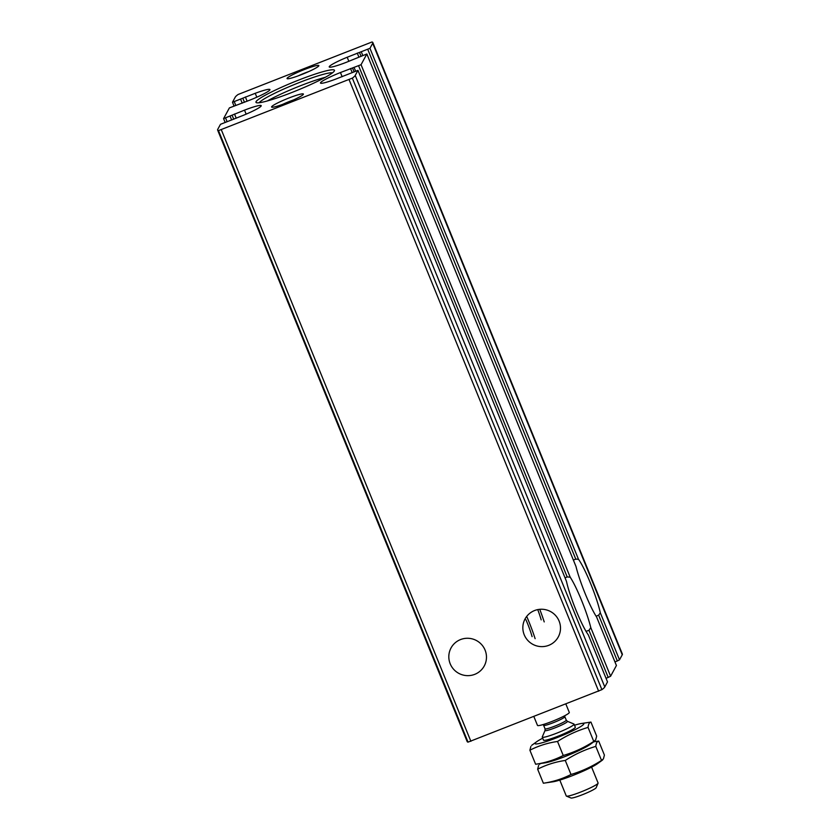 <?xml version="1.0" encoding="UTF-8"?>
<svg xmlns="http://www.w3.org/2000/svg" width="840" height="840" viewBox="0 0 840 840"><rect width="100%" height="100%" fill="white"/><g stroke="black" fill="none" stroke-linecap="round" stroke-linejoin="round"><path stroke-width="1.26" d="M460.541 639.566A18.9 18.637 -151.5 0 0 458.745 673.333A18.9 18.637 -151.5 0 0 481.646 644.616A18.9 18.637 -151.5 0 0 460.541 639.566M534.566 610.544A18.9 18.637 -151.5 0 0 532.77 644.312A18.9 18.637 -151.5 0 0 555.671 615.594A18.9 18.637 -151.5 0 0 534.566 610.544M340.452 72.534L361.053 64.701L366.86 53.97L345.923 62.465A20.611 2.195 157.8 0 1 329.228 66.948A20.611 2.195 157.8 0 1 347.193 57.246L369.957 48.31L372.687 43.281A48.101 5.114 157.8 0 0 372.813 42.515A48.101 5.114 157.8 0 0 371.963 42L238.098 94.489A48.101 5.114 157.8 0 0 235.221 97.177L232.481 102.249L255.224 93.303A20.611 2.195 157.8 0 1 269.955 89.576A20.611 2.195 157.8 0 1 249.984 100.076L229.394 107.909L223.587 118.598L244.524 110.145A20.611 2.195 157.8 0 1 261.219 105.662A20.611 2.195 157.8 0 1 243.243 115.364L220.49 124.299L217.749 129.329A48.101 5.114 157.8 0 0 217.634 130.095A48.101 5.114 157.8 0 0 218.484 130.609L352.338 78.12A48.101 5.114 157.8 0 0 355.226 75.432L357.966 70.361L335.213 79.306A20.611 2.195 157.8 0 1 320.481 83.034A20.611 2.195 157.8 0 1 340.452 72.534L342.153 76.713M358.649 65.909L567.189 576.933L570.192 577.185A34.356 4.4 -111.4 0 1 590.793 627.648L588.976 630.315L608.202 677.428L606.039 678.269M366.86 54.012L575.999 566.506A34.356 4.4 -111.4 0 0 596.589 616.959L616.424 665.5L610.606 676.221L608.202 677.428M567.189 576.933L565.058 577.836M607.488 681.87L588.325 634.904A34.356 4.4 -111.4 0 1 566.465 581.332L357.966 70.361M607.52 681.891L604.779 686.952A48.101 5.114 157.8 0 1 601.902 689.65L468.038 742.13A48.101 5.114 157.8 0 1 467.187 741.615L217.634 130.095M575.999 566.506L366.86 53.97M359.52 52.5L360.98 56.081L359.52 52.5M367.773 49.434L575.778 559.146L573.384 560.028M575.778 559.146L578.466 559.24A34.356 4.4 -111.4 0 1 600.327 612.822L598.637 615.153L617.327 660.954L614.953 661.899M372.813 42.515L622.367 654.045A48.101 5.114 157.8 0 1 622.251 654.801L619.51 659.831L617.327 660.954M303.345 94.322A17.178 1.827 -22.2 0 0 303.377 94.269A17.178 1.827 -22.2 0 0 286.797 98.847A17.178 1.827 -22.2 0 0 271.75 107.174A17.178 1.827 -22.2 0 0 288.005 102.302A17.178 1.827 -22.2 0 0 303.345 94.322M318.812 65.846A17.178 1.827 -22.2 0 0 318.843 65.793A17.178 1.827 -22.2 0 0 302.264 70.382A17.178 1.827 -22.2 0 0 287.217 78.708A17.178 1.827 -22.2 0 0 303.471 73.826A17.178 1.827 -22.2 0 0 318.812 65.846M334.341 70.959A42.378 4.505 -22.2 0 0 334.415 70.833A42.378 4.505 -22.2 0 0 293.517 82.131A42.378 4.505 -22.2 0 0 256.389 102.669A42.378 4.505 -22.2 0 0 296.489 90.647A42.378 4.505 -22.2 0 0 334.341 70.959M586.026 631.344L588.976 630.315M596.127 616.235L598.637 615.153M325.353 77.28A40.089 4.263 -22.2 0 0 267.382 100.947M332.483 72.839A40.089 4.263 -22.2 0 0 294.473 84.473A40.089 4.263 -22.2 0 0 259.182 102.753M308.983 71.463A14.081 1.502 -22.2 0 0 298.221 75.852M293.517 99.928A14.081 1.502 -22.2 0 0 282.755 104.328M539.742 609.315A34.356 4.4 -111.4 0 1 544.215 621.915M537.736 609.609A18.9 2.415 -111.4 0 1 541.18 619.878M526.722 616.445A34.356 4.4 -111.4 0 1 535.122 638.663M525.924 619.752A18.9 2.415 -111.4 0 1 532.087 636.625M533.883 716.604L537.485 725.403A17.178 1.827 -22.2 0 0 553.046 721.025A17.178 1.827 -22.2 0 0 569.247 712.698A17.178 1.827 -22.2 0 0 569.289 712.425L565.876 704.057M559.797 780.087L566.275 795.984A17.178 1.827 -22.2 0 0 566.444 796.121L570.98 798A13.671 1.449 -22.2 0 0 584.052 794.062A13.671 1.449 -22.2 0 0 596.148 787.731L598.07 783.216A17.178 1.827 -22.2 0 0 598.091 782.996L591.601 767.109M566.444 796.121A17.178 1.827 -22.2 0 0 582.876 791.175A17.178 1.827 -22.2 0 0 598.07 783.216M542.283 736.9A17.178 1.827 -22.2 0 0 542.262 737.121A17.178 1.827 -22.2 0 0 558.852 732.323A17.178 1.827 -22.2 0 0 574.067 724.143A17.178 1.827 -22.2 0 0 573.909 723.996L567.378 721.298A12.128 1.292 -22.2 0 1 556.752 727.167A12.128 1.292 -22.2 0 1 545.055 730.401L542.283 736.9M538.629 765.419L537.642 769.188C546.242 764.778 555.45 761.87 565.278 760.452C574.844 754.268 585.018 749.574 595.801 746.382C596.148 743.138 597.114 741.374 598.689 741.069L604.412 755.097L603.425 758.877L601.524 760.421C591.958 766.605 581.784 771.288 571 774.48C562.401 778.89 553.182 781.799 543.365 783.226L552.951 781.799A26.345 2.804 -22.2 0 0 575.957 774.228A26.345 2.804 -22.2 0 0 597.681 763.539L602.616 759.969M598.689 741.069L593.754 741.804M591.559 742.844A26.345 2.804 157.8 0 1 569.131 754.876A26.345 2.804 157.8 0 1 543.081 762.856M543.365 783.226L537.642 769.188M571 774.48L565.278 760.452M601.524 760.421L595.801 746.382M530.88 746.435L529.893 750.215C538.493 745.804 547.712 742.885 557.529 741.468C567.095 735.284 577.269 730.601 588.053 727.409C588.399 724.164 589.365 722.389 590.94 722.085L596.673 736.124L595.675 739.893L593.775 741.437C584.22 747.621 574.046 752.304 563.251 755.496C554.652 759.906 545.444 762.825 535.615 764.243L545.212 762.815A26.345 2.804 -22.2 0 0 568.207 755.244A26.345 2.804 -22.2 0 0 589.942 744.566L594.877 740.985M590.94 722.085L581.353 723.513A26.345 2.804 157.8 0 1 563.871 734.853A26.345 2.804 157.8 0 1 535.091 743.211A26.345 2.804 157.8 0 1 536.624 741.773A26.345 2.804 157.8 0 1 542.703 738.202M574.508 725.225A26.345 2.804 157.8 0 1 581.353 723.513M575.295 727.409A17.178 1.827 157.8 0 1 560.101 735.368A17.178 1.827 157.8 0 1 543.669 740.313A17.178 1.827 157.8 0 1 543.543 739.893M535.615 764.243L529.893 750.215M563.251 755.496L557.529 741.468M593.775 741.437L588.053 727.409M244.524 110.145L246.152 114.145M361.053 64.701L570.192 577.185M590.793 627.648L610.606 676.221M354.165 67.63L355.572 71.064M352.569 68.093L354.029 71.663L352.527 68.072M350.532 68.523L352.118 72.398M357.956 70.403L566.465 581.332M588.325 634.904L607.509 681.923M234.507 114.02L236.229 118.241M232.113 115.238L233.762 119.248M230.139 116.256L231.683 120.036M225.624 118.062L227.01 121.454M223.608 118.65L225.067 122.22L223.577 118.629M347.193 57.246L348.863 61.331M255.224 93.303L256.82 97.209M245.396 96.978L247.128 101.21M242.812 98.238L244.461 102.27M240.66 99.309L242.225 103.163M234.308 101.755L235.715 105.189M232.512 102.27L233.982 105.861M596.589 616.959L616.413 665.532M357.273 53.109L358.858 57.005M361.358 51.986L362.744 55.377M369.957 48.31L578.466 559.24M600.327 612.822L619.51 659.831M372.687 43.281L622.251 654.801M355.226 75.432L604.779 686.952M221.329 129.78L470.883 741.3M349.104 79.674L598.658 691.204M352.338 78.12L601.902 689.65M218.484 130.609L468.038 742.13M545.055 730.401L545.055 728.816A11.456 1.218 -22.2 0 0 556.122 725.613A11.456 1.218 -22.2 0 0 566.265 720.163L567.378 721.298M545.055 728.816L543.638 725.351A11.456 1.218 -22.2 0 0 554.704 722.148A11.456 1.218 -22.2 0 0 564.848 716.699L566.265 720.163M232.481 102.249L233.961 105.871M575.316 727.188L574.067 724.143M543.501 740.166L542.262 737.121M543.638 725.351L543.081 724.563M564.7 715.743L564.848 716.699M540.561 763.508L539.438 764.327M536.624 741.773L531.688 745.343"/></g></svg>
